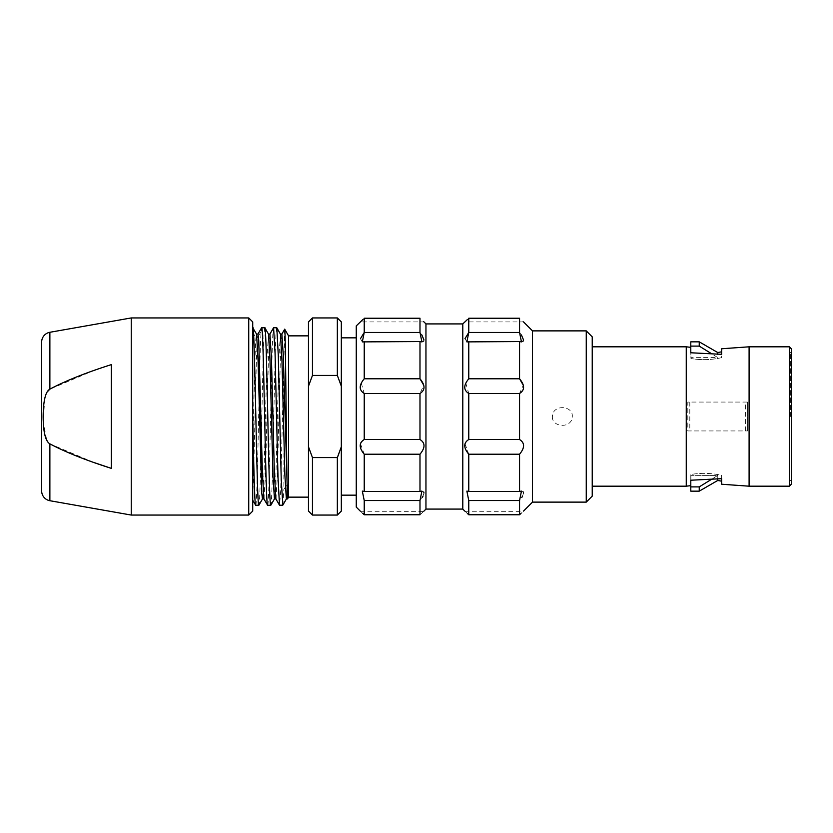 <?xml version="1.0" encoding="UTF-8"?>
<svg xmlns="http://www.w3.org/2000/svg" width="833" height="833" viewBox="0 0 833 833"><rect width="100%" height="100%" fill="white"/><g stroke="black" fill="none" stroke-linecap="round" stroke-linejoin="round"><path stroke-width="0.62" stroke-dasharray="4.17 3.12" d="M790.35 416.5L790.35 352.786L790.35 416.5M791.35 484.202L791.35 348.798M789.361 486.191L789.361 346.809M749.096 486.191L749.096 346.809M592.232 336.855L592.232 496.145M686.257 486.191L686.257 346.809M747.545 402.068L747.545 430.932L747.545 402.068L687.808 402.068L687.808 430.932L747.545 430.932L687.808 430.932L687.808 402.068L747.545 402.068M721.659 348.767L721.659 357.669C711.434 359.971 701.199 360.272 690.953 358.554L690.796 352.776L721.659 354.327L721.659 357.669C711.434 359.971 701.199 360.272 690.953 358.554L690.786 346.111L699.241 346.111L699.241 341.842M690.786 347.34L690.786 351.974M690.796 480.224L690.953 474.446C701.199 472.728 711.434 473.029 721.659 475.331L721.659 481.182L721.659 475.331C711.434 473.029 701.199 472.728 690.953 474.446L690.796 485.66L690.796 474.446L690.796 480.224L721.659 478.673L721.659 484.233M586.255 330.878L586.255 502.122M532.495 330.878L532.495 502.122M552.404 416.5C551.467 427.516 572.094 429.005 572.313 416.5C573.208 405.463 552.654 403.984 552.404 416.5M465.782 383.045L468.771 393.488L468.771 439.512L519.553 439.512L519.553 393.488L523.291 385.221M468.771 341.551L468.771 378.786L519.553 378.786L519.553 341.551L521.448 341.884L466.865 341.884L519.553 341.551M523.301 340.989L523.53 339.947M521.416 334.949L519.553 332.461L519.553 318.237L468.771 318.237L468.771 332.461L519.553 332.461M522.926 321.371L523.53 321.913L464.793 321.913M468.771 393.488L519.553 393.488M465.033 443.812L468.771 454.214L468.771 491.449L519.553 491.449L519.553 454.214C524.894 447.779 524.894 442.885 519.553 439.512M468.771 454.214L519.553 454.214M468.771 491.449L466.865 491.116L468.771 500.539L468.771 514.763L519.553 514.763L519.553 500.539L521.77 497.509M468.771 500.539L519.553 500.539M465.001 338.667L466.865 341.884L521.448 341.884M419.988 341.551L362.324 341.884L419.988 341.551L419.988 378.786L364.229 378.786L364.229 341.551M423.747 340.989L423.966 339.947M421.852 334.949L419.988 332.461L419.988 318.237L364.229 318.237L364.229 332.461L419.988 332.461M360.47 338.667L362.324 341.884L421.894 341.884M467.469 319.466L468.771 318.237M468.771 378.786L465.939 382.732M462.794 509.088L462.794 323.912M425.955 509.088L425.955 323.912M361.241 383.045L364.229 393.488L364.229 439.512L419.988 439.512L419.988 393.488L423.726 385.221M423.237 321.257L423.966 321.913L360.252 321.913M364.229 393.488L419.988 393.488M360.491 443.812L364.229 454.214L364.229 491.449L419.988 491.449L419.988 454.214C425.33 447.779 425.33 442.885 419.988 439.512M364.229 454.214L419.988 454.214M364.229 491.449L362.324 491.116L364.229 500.539L364.229 514.763L419.988 514.763C425.33 509.817 425.33 509.817 419.988 514.763L419.988 500.539L422.206 497.509M364.229 500.539L419.988 500.539M362.928 319.466L364.229 318.237M364.229 378.786L361.397 382.732M356.264 507.099L356.264 325.901M364.229 439.512L361.022 442.458M362.782 513.399L360.72 511.514M360.46 511.275L423.653 511.368M465.001 511.275L523.218 511.368M522.02 512.462L521 513.399M522.551 496.156L523.53 493.011M523.291 491.991L521.448 491.116L519.553 491.449M468.771 439.512L465.553 442.458M467.323 513.399L465.262 511.514M422.997 496.156L423.966 493.011M423.737 491.991L421.894 491.116L419.988 491.449M356.264 337.844L356.264 495.156L356.264 337.844M341.332 337.844L341.332 495.156L341.332 337.844M341.332 511.087L341.332 321.913M338.875 453.756L340.603 448.987M312.458 515.065L312.458 457.567L337.344 457.567L337.344 515.065M340.655 384.18L337.344 375.433L337.344 317.935M309.147 384.18L312.458 375.433L337.344 375.433M312.458 375.433L312.458 317.935M312.458 457.567L308.47 446.78L308.47 511.087M308.47 321.913L308.522 386.085M308.47 386.22L308.47 446.78M308.47 335.855L308.47 497.145L308.47 335.855M288.562 335.855L288.562 497.145M284.709 329.181L283.876 359.512L283.876 489.283L287.531 484.098L287.531 498.936M252.722 449.914C253.794 406.879 254.867 350.256 255.939 337.677L257.428 337.677C255.856 355.67 254.294 470.27 252.722 493.417L252.722 500.216M252.722 332.346L255.939 337.677L256.574 334.127M262.551 498.873L264.03 472.957L266.976 357.565L268.528 334.137M274.494 498.863L275.973 472.957L278.92 357.586L280.398 334.075M286.437 498.863L287.531 484.098M282.824 505.11L283.876 489.283M276.743 327.744C274.755 322.173 272.755 510.962 270.767 505.256M264.8 327.744C262.791 322.704 260.823 510.671 258.824 505.256M252.722 321.913L252.722 511.087M283.876 359.512L280.648 491.366L279.565 505.256M255.669 505.256C257.47 510.921 259.271 355.087 261.083 331.628L261.645 327.744M267.622 505.256C269.611 510.671 271.589 322.704 273.588 327.744M261.083 331.628L257.428 337.677L258.001 334.064M263.894 498.873L265.446 475.331L268.393 360.002L269.871 334.137M275.921 498.925L277.389 475.31L280.336 359.918L281.814 334.127M248.734 317.935L248.734 515.065M131.26 317.935L131.26 515.065M49.876 332.284L49.876 389.146L93.692 370.57M95.087 370.081L111.341 364.625L111.341 468.375M93.692 462.43L49.897 443.874M47.231 391.926L46.596 393.103M46.211 393.947L44.92 397.935M44.732 398.695L43.254 421.956L46.71 440.126M48.012 442.208L49.876 443.854L49.876 500.716M41.65 342.092L41.65 490.908M690.953 357.669L690.953 358.554L690.796 357.669L717.754 357.576L712.517 354.306L717.754 357.576L690.953 357.669M717.754 478.631L717.754 475.424L690.796 475.331L717.754 475.424L717.754 480.464M711.288 353.536L699.241 346.111M717.754 352.536L717.754 354.369M721.659 475.331L721.659 478.673L721.659 475.331M690.786 346.111L690.786 341.842M712.527 478.694L717.754 475.424L712.527 478.694M711.288 479.464L699.241 486.889L699.241 491.158M699.241 486.889L690.796 486.889L690.796 481.026M690.796 486.889L690.796 491.158M745.556 430.932L745.556 402.068M689.797 402.068L689.797 430.932M790.35 352.786L791.35 351.786M790.35 480.214L791.35 481.214M521.448 491.116L466.865 491.116L521.448 491.116M421.894 491.116L362.324 491.116L421.894 491.116"/><path stroke-width="1.25" d="M791.35 348.798L791.35 484.202L789.361 486.191L789.361 346.809L791.35 348.798M789.361 346.809L749.096 346.809L749.096 486.191L721.659 484.233L721.659 478.673L690.796 480.224L690.796 481.026L690.796 480.224M592.232 346.809L686.257 346.809L686.257 486.191L690.796 485.66M749.096 346.809L721.659 348.767L721.659 354.327L690.796 352.776L690.786 346.111L699.241 346.111L711.288 353.536M690.786 351.974L690.786 347.34L686.257 346.809M592.232 416.5L592.232 336.855L586.255 330.878L586.255 502.122L592.232 496.145L592.232 416.5M586.255 502.122L532.495 502.122L532.495 330.878L586.255 330.878M519.553 341.551L466.865 341.884L468.771 332.461L468.771 318.237C463.429 323.183 463.429 323.183 468.771 318.237L519.553 318.237C524.894 323.183 524.894 323.183 519.553 318.237C524.894 323.183 524.894 323.183 519.553 318.237L519.553 332.461L521.448 341.884L519.553 341.551L519.553 378.786C524.894 385.221 524.894 390.115 519.553 393.488L519.553 439.512C524.894 442.885 524.894 447.79 519.553 454.214L519.553 491.449L521.448 491.116L519.553 500.539L519.553 514.763C524.894 509.817 524.894 509.817 519.553 514.763L468.771 514.763L468.771 500.539L519.553 500.539M523.291 385.221L519.553 378.786L468.771 378.786L468.771 341.551M521.448 341.884L523.301 340.989M523.53 339.947L521.416 334.949M465.001 338.667L468.771 332.461L519.553 332.461M419.988 341.551L362.324 341.884L364.229 332.461L419.988 332.461L421.894 341.884L419.988 341.551L419.988 378.786C425.33 385.221 425.33 390.115 419.988 393.488L419.988 439.512C425.33 442.885 425.33 447.79 419.988 454.214L419.988 491.449L421.894 491.116L419.988 500.539L419.988 514.763C425.33 509.817 425.33 509.817 419.988 514.763L364.229 514.763L364.229 500.539L419.988 500.539M468.771 500.539L466.865 491.116L468.771 491.449L468.771 454.214L519.553 454.214M468.771 491.449L519.553 491.449M519.553 393.488L468.771 393.488L468.771 439.512L519.553 439.512M421.894 341.884L423.747 340.989M423.966 339.947L421.852 334.949M419.988 332.461L419.988 318.237C425.33 323.183 425.33 323.183 419.988 318.237C425.33 323.183 425.33 323.183 419.988 318.237L364.229 318.237C358.888 323.183 358.888 323.183 364.229 318.237L364.229 332.461L360.47 338.667M423.966 511.087L425.955 509.088L425.955 323.912L462.794 323.912L467.469 319.466M462.794 323.912L462.794 509.088L464.793 511.087M468.771 393.488C463.429 390.115 463.429 385.221 468.771 378.786M364.229 341.551L364.229 378.786C358.888 385.221 358.888 390.115 364.229 393.488L419.988 393.488M364.229 378.786L419.988 378.786L423.726 385.221M364.229 500.539L362.324 491.116L364.229 491.449L364.229 454.214L419.988 454.214M364.229 491.449L419.988 491.449M364.229 393.488L364.229 439.512L419.988 439.512M360.252 511.087L356.264 507.099L356.264 325.901L362.928 319.466M361.022 442.458L360.491 443.812M364.229 514.763C358.888 509.817 358.888 509.817 364.229 514.763L362.782 513.399M364.229 454.214C358.888 447.79 358.888 442.885 364.229 439.512M468.771 454.214C463.429 447.79 463.429 442.885 468.771 439.512M521 513.399L519.896 514.43M521.77 497.509L522.551 496.156M523.53 493.011L523.291 491.991M465.553 442.458L465.033 443.812M468.771 514.763C463.429 509.817 463.429 509.817 468.771 514.763L467.323 513.399M422.206 497.509L422.997 496.156M423.966 493.011L423.737 491.991M356.264 337.844L341.332 337.844M356.264 495.156L341.332 495.156M312.458 375.433L308.47 386.22L308.47 321.913L312.458 317.935L312.458 375.433L337.344 375.433L337.344 317.935L341.332 321.913L341.332 511.087L337.344 515.065L337.344 457.567L338.875 453.756M341.332 446.78L337.344 457.567L312.458 457.567L312.458 515.065L337.344 515.065M308.47 386.22L308.47 446.78L312.448 457.536M337.344 375.433L341.332 386.22M340.603 448.987L341.291 446.904M341.291 386.085L340.655 384.18M312.458 515.065L308.47 511.087L308.47 446.78M308.522 386.085L309.147 384.18M308.47 335.855L288.562 335.855L288.562 497.145L287.531 498.936L286.406 498.915M308.47 497.145L288.562 497.145M281.814 334.127L284.709 329.181C285.646 326.015 286.583 488.315 287.531 497.665L287.531 498.936M288.562 335.855L284.709 329.181M252.722 327.744L256.574 334.116L258.053 360.023L261.739 492.855L262.478 498.936L263.967 498.925M264.863 327.806L268.518 334.127L269.996 360.054L272.953 475.435L274.453 498.925M280.44 334.085L281.95 360.033L284.896 475.393L286.365 498.936M282.72 505.256L279.492 505.194L278.014 477.496L275.067 353.161L273.588 327.744L276.816 327.806L278.295 355.556L281.242 479.86L282.824 505.11M270.871 505.131L270.767 505.256C268.778 510.754 266.779 321.934 264.8 327.744L261.645 327.744C263.644 322.704 265.623 510.681 267.622 505.256L263.894 498.873L262.416 473.009L258.73 340.208L258.001 334.064L256.502 334.064M262.551 498.873L258.896 505.194L255.669 505.256C254.69 506.297 253.711 465.272 252.722 418.208M252.722 327.952C254.752 314.562 256.793 510.535 258.824 505.256M248.734 515.065L248.734 317.935L252.722 321.913L252.722 511.087L248.734 515.065L131.26 515.065L49.876 500.716L49.876 443.854C45.555 441.428 43.316 432.473 43.139 416.979C43.264 400.735 45.513 391.458 49.876 389.146L47.231 391.926M270.767 505.256L267.622 505.256M252.722 500.216L255.669 505.256M269.913 334.075L271.423 357.68L274.369 473.04L275.879 498.915M280.398 334.075L281.887 334.064L283.303 355.722L287.531 497.665M248.734 317.935L131.26 317.935L131.26 515.065M93.692 370.57L95.087 370.081M131.26 317.935L49.876 332.284A9.954 9.954 0 0 0 41.65 342.092L41.65 490.908A9.954 9.954 0 0 0 49.876 500.716M49.876 332.284L49.876 389.146C65.599 380.816 86.091 372.643 111.341 364.625L111.341 468.375L93.692 462.43M49.897 443.874L49.876 443.854C65.568 452.163 86.059 460.337 111.341 468.375M46.596 393.103L46.211 393.947M44.92 397.935L44.732 398.695M46.71 440.126L48.012 442.208M717.754 354.369L717.754 352.536L699.241 341.842L699.241 346.111M721.659 481.182L717.754 480.464L717.754 478.631M699.241 341.842L690.786 341.842L690.786 346.111M717.754 480.464L699.241 491.158L699.241 486.889L711.288 479.464M699.241 486.889L690.796 486.889L690.796 481.026M699.241 491.158L690.796 491.158L690.796 486.889M749.096 486.191L789.361 486.191M592.232 486.191L686.257 486.191M532.495 330.878L523.53 321.913M425.955 323.912L423.966 321.913M532.495 502.122L523.53 511.087M425.955 509.088L462.794 509.088M312.458 317.935L337.344 317.935M274.494 498.863L270.84 505.194M280.471 334.137L276.806 327.806M286.437 498.863L282.783 505.183M257.928 334.127L261.572 327.806M269.871 334.137L273.526 327.806M275.848 498.863L279.492 505.183M268.455 334.075L269.944 334.075M274.421 498.925L275.921 498.925M721.659 351.818L717.754 352.536"/></g></svg>
